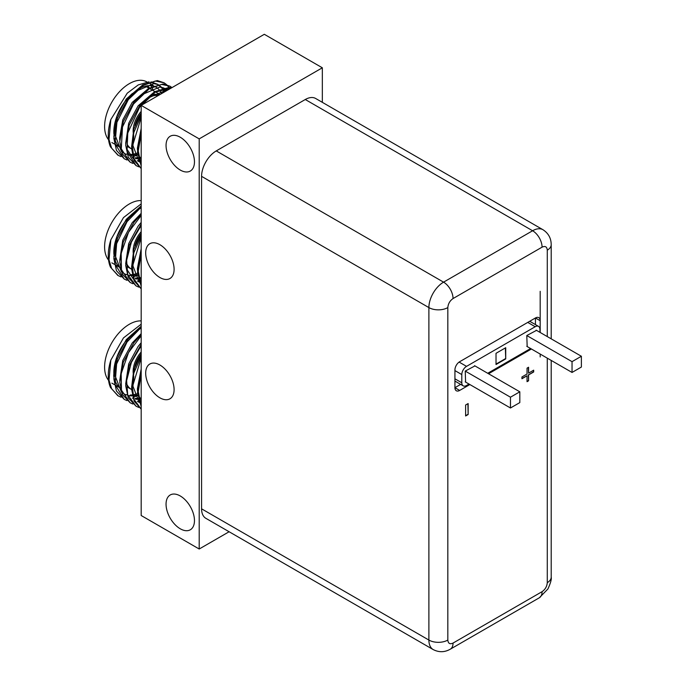 <?xml version="1.0" encoding="UTF-8"?>
<svg xmlns="http://www.w3.org/2000/svg" width="686" height="686" viewBox="0 0 686 686"><rect width="100%" height="100%" fill="white"/><g stroke="black" fill="none" stroke-linecap="round" stroke-linejoin="round"><path stroke-width="1.03" d="M159.889 397.811A20.091 11.602 60 0 1 146.77 380.113A20.091 11.602 60 0 1 149.848 364.009A20.091 11.602 60 0 1 159.889 365.003A20.091 11.602 60 0 1 173.018 382.711A20.091 11.602 60 0 1 169.939 398.806A20.091 11.602 60 0 1 159.889 397.811M180.255 528.786A20.091 11.602 60 0 1 167.135 511.079A20.091 11.602 60 0 1 170.214 494.975A20.091 11.602 60 0 1 180.255 495.969A20.091 11.602 60 0 1 193.383 513.677A20.091 11.602 60 0 1 190.305 529.781A20.091 11.602 60 0 1 180.255 528.786M159.889 277.504A20.091 11.602 60 0 1 146.77 259.805A20.091 11.602 60 0 1 149.848 243.702A20.091 11.602 60 0 1 159.889 244.696A20.091 11.602 60 0 1 173.018 262.404A20.091 11.602 60 0 1 169.939 278.507A20.091 11.602 60 0 1 159.889 277.504M180.255 170.051A20.091 11.602 60 0 1 167.135 152.343A20.091 11.602 60 0 1 170.214 136.248A20.091 11.602 60 0 1 180.255 137.243A20.091 11.602 60 0 1 193.383 154.95A20.091 11.602 60 0 1 190.305 171.046A20.091 11.602 60 0 1 180.255 170.051M199.197 138.881L322.334 67.794L264.316 34.3L141.187 105.387L141.187 515.52L199.197 549.014L199.197 138.881L141.187 105.387M322.334 67.794L322.334 102.334M229.115 531.744L199.197 549.014M120.333 147.396A34.995 20.203 -60 0 1 114.571 138.315M113.927 134.216A34.995 20.203 -60 0 1 132.398 93.468M137.757 89.48A34.995 20.203 -60 0 1 138.581 88.983A34.995 20.203 -60 0 1 153.004 86.016M108.568 139.73A34.995 20.203 -60 0 1 107.616 111.115A34.995 20.203 -60 0 1 129.345 83.649A34.995 20.203 -60 0 1 146.847 81.917L146.967 81.994M147.533 85.75A32.319 18.659 -60 0 1 149.325 87.885M145.432 86.144A30.638 17.69 -60 0 1 145.852 86.376L148.913 88.142M141.187 165.163L138.246 150.971L141.187 134.104M141.187 166.055L137.517 151.94L141.187 131.523M141.187 115.651L133.873 132.398L131.601 148.519L134.19 160.635L141.187 168.559L133.967 158.663L132.347 146.53L141.187 117.349M138.778 166.827L136.042 165.583L127.021 151.366L127.759 133.024L139.627 107.188L155.25 92.181L171.311 87.997M136.042 165.583L128.282 157.24L125.675 145.106L129.242 124.972L139.841 105.473L154.504 91.752L169.168 87.405L171.663 87.791M132.852 163.414L130.126 162.17L121.285 148.845L122.502 126.97L133.521 104.023L149.325 88.76L161.587 84.412L170.025 86.213L171.989 87.602M130.126 162.17L122.365 153.818L119.758 141.685L123.326 121.559L133.924 102.06L148.588 88.331L163.251 83.992L170.025 86.213M126.936 159.992L124.2 158.749L115.016 143.58L116.929 122.314L128.291 99.676L143.408 85.347L155.319 81.025L164.108 82.8L166.526 84.592M124.2 158.749L116.449 150.406L113.842 138.272L117.409 118.138L128.008 98.638L142.671 84.918L157.326 80.571L164.108 82.8M166.844 84.892L168.842 87.388M154.033 86.316A34.995 20.203 -60 0 1 156.082 87.251A34.995 20.203 -60 0 1 158.852 89.463M160.121 91.058A34.995 20.203 -60 0 1 161.536 93.639M158.5 84.832L162.016 88.297M163.328 90.492L164.065 92.181M117.786 155.045L110.472 146.873A42.866 24.747 -60 0 1 110.823 119.527L127.236 93.193L138.255 84.918L149.076 81.814M150.98 81.866L157.909 84.404M138.246 154.736L134.182 156.314M121.019 156.579L118.284 155.336L111.646 148.185L109.005 139.558L110.823 119.527M150.843 85.656A34.995 20.203 -60 0 1 151.503 86.71M152.275 88.237A34.995 20.203 -60 0 1 153.124 90.569M141.187 163.311L140.03 162.505M139.198 161.802L132.955 145.604L133.821 135.819M139.121 161.579L138.058 161.244M147.37 98.312L165.712 90.466L166.818 90.586M141.187 158.372L140.621 158.466M138.315 158.698L135.614 158.612M141.505 94.857L159.795 87.053L163.577 87.877M166.389 89.943L164.511 88.262M137.654 154.393L133.033 155.242M132.389 155.276L130.64 155.276M129.697 155.199L127.93 154.907M126.215 154.41L122.271 152.249M121.431 151.546L115.188 135.348L116.063 125.564M135.562 91.452L153.878 83.632L157.651 84.464M158.552 84.858L162.608 88.125M163.002 88.648L163.628 89.583M164.117 90.441L164.751 91.787M137.509 150.251L137.389 148.167L141.187 128.368M131.592 146.838L133.796 129.191L141.187 113.319M138.932 161.013L137.406 160.661M133.427 158.809L126.627 148.733M125.667 143.417L128.694 123.3L138.118 105.833L154.736 91.607M159.212 90.063L164.237 89.617L167.435 90.235M141.187 157.197L139.147 157.609M138.118 157.746L135.073 157.84M133.015 157.6L132.338 157.463M119.75 140.004L119.63 137.912L122.768 119.887L132.201 102.411L148.819 88.194M137.56 153.098L133.23 154.196M132.192 154.333L130.126 154.444M127.09 154.179L126.421 154.041M113.833 136.583L116.852 116.466L126.275 98.998L142.902 84.772M147.37 83.22L152.395 82.774L157.849 84.421M120.333 267.694A34.995 20.203 -60 0 1 114.571 258.622M113.927 254.523A34.995 20.203 -60 0 1 132.398 213.766M137.757 209.779A34.995 20.203 -60 0 1 138.581 209.29A34.995 20.203 -60 0 1 141.187 207.944M108.568 260.037A34.995 20.203 -60 0 1 107.616 231.414A34.995 20.203 -60 0 1 129.345 203.956A34.995 20.203 -60 0 1 141.187 200.604M141.187 285.462L138.246 271.279L141.187 254.412M141.187 286.362L137.517 272.248L141.187 251.831M141.187 235.958L133.873 252.705L131.601 268.826L134.19 280.943L141.187 288.857L133.967 278.97L132.347 266.837L141.187 237.656M138.778 287.134L136.042 285.89L127.69 274.46L126.627 260.268L131.403 242.064L141.187 225.437M136.042 285.89L128.282 277.547L125.675 265.413L129.242 245.279L141.187 224.082M132.852 283.721L130.126 282.469L121.456 269.864L121.173 253.331L128.522 232.305L141.187 215.455M130.126 282.469L122.365 274.126L119.758 261.992L123.326 241.866L133.924 222.367L141.187 214.332M126.936 280.3L124.2 279.056L115.059 264.17L116.62 243.693L127.09 221.621L141.187 207.112M124.2 279.056L116.449 270.713L113.842 258.571L117.409 238.445L128.008 218.945L141.187 206.177M117.786 275.352L110.472 267.18A42.866 24.747 -60 0 1 110.823 239.826L123.463 217.616L141.187 203.871M138.246 275.043L134.182 276.621M121.019 276.887L118.284 275.643L111.646 268.492L109.005 259.865L110.823 239.826M141.187 283.618L140.03 282.812M139.198 282.109L132.955 265.911L133.821 256.118M139.121 281.886L138.058 281.552M141.187 278.679L139.558 278.91M138.315 279.005L135.614 278.919M137.654 274.692L133.033 275.549M132.389 275.583L130.64 275.575M129.697 275.506L127.93 275.206M126.215 274.717L122.271 272.556M121.431 271.853L115.188 255.655L116.063 245.871M135.562 211.76L141.187 207.626M137.509 270.558L137.389 268.475L141.187 248.666M131.592 267.146L133.796 249.498L141.187 233.626M138.932 281.32L137.406 280.96M133.427 279.108L126.627 269.041M125.667 263.724L128.694 243.607L138.118 226.14L141.187 222.418M141.187 277.504L139.147 277.916M138.118 278.053L135.073 278.139M133.015 277.907L132.338 277.77M119.75 260.303L122.768 240.186L132.201 222.718L141.187 213.329M137.56 273.397L133.23 274.503M132.192 274.632L130.126 274.752M127.09 274.486L126.421 274.349M113.833 256.89L116.852 236.773L126.275 219.306L141.187 205.929M120.333 388.002A34.995 20.203 -60 0 1 114.571 378.929M113.927 374.83A34.995 20.203 -60 0 1 132.398 334.073M137.757 330.086A34.995 20.203 -60 0 1 138.581 329.597A34.995 20.203 -60 0 1 141.187 328.251M108.568 380.344A34.995 20.203 -60 0 1 107.616 351.721A34.995 20.203 -60 0 1 129.345 324.264A34.995 20.203 -60 0 1 141.187 320.911M141.187 405.769L138.246 391.586L141.187 374.719M141.187 406.669L137.517 392.555L141.187 372.138M141.187 356.266L133.873 373.013L131.601 389.134L134.19 401.25L141.187 409.165L133.967 399.278L132.347 387.144L141.187 357.963M138.778 407.441L136.042 406.198L127.69 394.767L126.627 380.576L131.403 362.371L141.187 345.744M136.042 406.198L128.282 397.854L125.675 385.712L129.242 365.587L141.187 344.389M132.852 404.028L130.126 402.776L121.456 390.171L121.173 373.638L128.522 352.604L141.187 335.763M130.126 402.776L122.365 394.433L119.758 382.299L123.326 362.174L133.924 342.674L141.187 334.639M126.936 400.607L124.2 399.363L115.059 384.477L116.62 364L127.09 341.928L141.187 327.419M124.2 399.363L116.449 391.02L113.842 378.878L117.409 358.752L128.008 339.253L141.187 326.485M117.786 395.651L110.472 387.479A42.866 24.747 -60 0 1 110.823 360.133L123.463 337.924L141.187 324.178M138.246 395.35L134.182 396.928M121.019 397.194L118.284 395.951L111.646 388.799L109.005 380.173L110.823 360.133M141.187 403.925L140.03 403.119M139.198 402.416L132.955 386.218L133.821 376.425M139.121 402.193L138.058 401.859M141.187 398.978L139.558 399.218M138.315 399.312L135.614 399.226M137.654 394.999L133.033 395.856M132.389 395.891L130.64 395.882M129.697 395.813L127.93 395.513M126.215 395.025L122.271 392.864M121.431 392.16L115.188 375.962L116.063 366.178M135.562 332.067L141.187 327.934M137.509 390.866L137.389 388.782L141.187 368.974M131.592 387.444L133.796 369.797L141.187 353.933M138.932 401.627L137.406 401.267M125.667 384.031L128.694 363.914L138.118 346.447L141.187 342.726M141.187 397.811L139.147 398.223M138.118 398.36L135.073 398.446M133.015 398.214L132.338 398.077M119.75 380.61L122.768 360.493L132.201 343.026L141.187 333.636M137.56 393.704L133.23 394.802M132.192 394.939L130.126 395.059M127.09 394.793L126.421 394.656M113.833 377.197L113.713 375.105L116.852 357.08L126.275 339.613L141.187 326.236M527.165 346.541L526.797 335.54L572.038 361.659L572.038 372.447L526.797 346.327M572.038 372.447L581.376 367.053L581.376 356.266L572.038 361.659M536.143 330.146L581.376 356.266M465.237 381.87L510.47 407.99L519.817 402.596L519.817 391.809L474.575 365.689M519.817 391.809L510.47 397.203L465.237 371.083L465.597 382.085M510.47 407.99L510.47 397.203M474.944 365.904L465.237 371.083M536.512 330.36L526.797 335.54M505.359 358.709L496.021 364.103L496.021 353.316L505.359 347.922L505.728 358.915L505.728 347.708L496.021 353.316L496.021 364.523L505.728 358.915M469.035 384.066L466.54 385.506A6.697 3.867 -60 0 1 463.187 385.841A6.697 3.867 -60 0 1 461.798 382.771L461.798 374.573A6.697 3.867 -60 0 1 466.54 366.367L535.209 326.725A6.697 3.867 -60 0 1 538.553 326.39A6.697 3.867 -60 0 1 539.942 329.46L539.942 332.341M530.604 348.522L487.72 373.278M454.929 381.056A6.697 3.867 120 0 0 455.135 381.193L463.187 385.841M538.553 326.39L530.501 321.743A6.697 3.867 120 0 0 529.446 321.434M540.182 291.318L540.182 332.478M540.182 354.053L540.182 356.934M469.867 384.546L459.671 390.428A6.697 3.867 -60 0 1 456.319 390.763A6.697 3.867 -60 0 1 454.929 387.693L454.929 369.925A6.697 3.867 -60 0 1 459.671 361.719L535.44 317.97A6.697 3.867 -60 0 1 538.793 317.644A6.697 3.867 -60 0 1 540.182 320.705L535.44 317.97L535.44 324.598M531.427 349.002L488.543 373.759M527.037 368.142L528.58 367.242L528.58 373.124L533.674 370.183L533.674 371.975L528.58 374.916L528.58 380.79L527.037 381.682L527.037 375.808L521.943 378.749L521.943 376.957L527.037 374.016L527.037 368.142M465.614 415.973L465.614 405.023L468.144 403.565L468.144 414.515L465.614 415.973M201.573 508.823L201.573 176.345L428.887 307.585L428.887 640.064L201.573 508.823A20.76 11.988 120 0 0 205.869 518.324L433.183 649.573A20.76 11.988 -60 0 1 428.887 640.064A13.394 7.735 0 0 0 447.829 640.064L447.829 307.585C448.155 303.761 449.896 300.751 453.043 298.556A13.394 7.735 -120 0 0 443.568 282.152L216.253 150.911A20.76 11.988 120 0 0 201.573 176.345M305.279 99.513L532.602 230.753A20.76 11.988 -60 0 1 542.978 229.724L315.663 98.484A20.76 11.988 120 0 0 305.279 99.513L216.253 150.911M460.666 384.383L454.929 387.693L459.671 390.428M528.349 367.379L528.58 373.124M533.434 370.32L533.674 371.975M533.434 371.838L528.58 374.916M528.349 374.779L528.58 380.79M528.349 380.653L527.037 381.416M521.943 378.475L527.037 375.808M467.912 403.702L468.144 414.515M467.912 414.378L465.614 415.707M151.529 95.114A30.638 17.69 -60 0 1 159.658 94.728M147.541 98.167A29.807 17.21 -60 0 1 158.312 95.5M133.436 133.984A20.091 11.602 -60 0 1 141.187 111.381M134.919 125.872A19.251 11.113 -60 0 1 141.187 113.199M131.609 148.913L131.429 148.811A30.638 17.69 -60 0 1 127.15 144.249M133.436 254.292A20.091 11.602 -60 0 1 141.187 231.688M134.919 246.18A19.251 11.113 -60 0 1 141.187 233.506M131.609 269.212L131.429 269.118A30.638 17.69 -60 0 1 127.15 264.547M133.436 374.599A20.091 11.602 -60 0 1 141.187 351.995M134.319 371.52A19.251 11.113 -60 0 1 141.187 353.813M131.609 389.519L131.429 389.425A30.638 17.69 -60 0 1 127.15 384.855M461.798 382.771L454.929 378.809M454.929 370.603L461.798 374.573M527.748 322.42L535.209 326.725M466.54 366.367L459.114 362.079M547.282 336.577L547.282 250.167C546.956 246.72 545.224 245.717 542.069 247.157L453.043 298.556M453.043 643.074L542.069 591.666A13.394 7.735 60 0 1 539.299 597.798L450.265 649.205A13.394 7.735 -120 0 0 453.043 643.074C449.896 644.506 448.164 643.502 447.829 640.064M542.069 591.666C545.216 589.48 546.956 586.47 547.282 582.646L547.282 358.152M542.069 247.157A13.394 7.735 -120 0 0 532.602 230.753L443.568 282.152A20.76 11.988 -60 0 0 428.887 307.585A13.394 7.735 0 0 0 447.829 307.585M547.282 250.167A13.394 7.735 0 0 0 551.201 244.696C551.15 238.231 548.406 233.24 542.978 229.724M547.282 582.646A13.394 7.735 0 0 0 551.201 577.175L551.201 360.416M120.342 147.439L115.831 144.832M114.425 144.017L111.852 142.534M159.984 94.531L156.322 92.421M154.83 91.555L150.406 89M118.284 155.336L117.546 154.907M131.429 148.811L127.424 146.495M156.082 87.251L154.281 86.213M153.544 85.784L150.14 83.821M158.586 84.85L159.255 85.227M120.342 267.737L115.831 265.139M114.425 264.324L111.852 262.841M118.284 275.635L117.546 275.215M131.429 269.118L127.424 266.803M120.342 388.044L115.831 385.446M114.425 384.632L111.852 383.14M118.284 395.942L117.546 395.513M131.429 389.425L127.424 387.11M450.265 649.205C444.639 652.386 438.946 652.515 433.183 649.573M551.201 244.696L551.201 338.841M539.299 597.798L547.891 589.008C550.584 583.1 551.69 579.164 551.201 577.175"/></g></svg>
